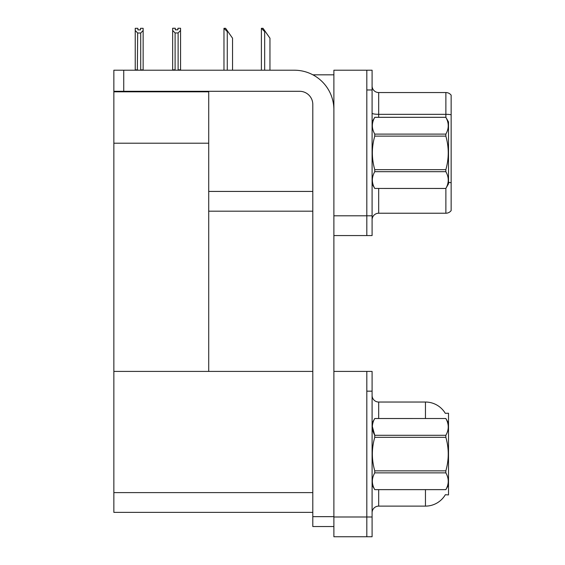 <?xml version="1.0" encoding="UTF-8"?>
<svg xmlns="http://www.w3.org/2000/svg" width="565" height="565" viewBox="0 0 565 565"><rect width="100%" height="100%" fill="white"/><g stroke="black" fill="none" stroke-linecap="round" stroke-linejoin="round"><path stroke-width="0.85" d="M312.883 74.827L333.887 74.827M312.805 191.429L208.718 191.429L208.718 143.206L113.855 143.206L113.855 70.215L123.735 70.215L123.735 91.297L299.627 91.297A13.179 13.179 0 0 1 312.805 104.468L312.805 516.657L333.887 516.657M366.819 371.403L366.819 536.75L372.095 536.75L372.095 371.403L333.887 371.403L333.887 70.215L366.819 70.215L366.819 235.563L333.887 235.563L333.887 215.802L366.819 215.802L366.819 235.563L372.095 235.563L372.095 215.802L366.819 215.802L366.819 89.976L372.095 89.976L372.095 215.802M208.718 211.19L312.805 211.19M113.855 91.82L208.718 91.82L208.718 91.297M208.718 91.82L208.718 371.403L113.855 371.403L113.855 143.206M333.887 235.563L333.887 536.75L366.819 536.75L366.819 391.164L372.095 391.164M312.805 512.377L113.855 512.377L113.855 371.403L312.805 371.403M445.277 413.312A23.059 23.059 0 0 0 425.452 402.033A23.059 23.059 0 0 1 445.277 413.312L448.511 413.234L448.511 494.919L445.34 494.721A23.059 23.059 0 0 1 425.452 506.12L378.677 506.12A6.589 6.589 0 0 0 372.095 512.702M372.095 219.82A6.589 6.589 0 0 1 378.677 213.231L445.877 213.231L445.877 188.413M451.145 95.181A6.589 6.589 0 0 0 445.877 92.547A6.589 6.589 0 0 1 451.145 95.181L451.145 210.597A6.589 6.589 0 0 1 445.877 213.231M366.819 70.215L372.095 70.215L372.095 89.976M451.145 114.78L451.145 115.239L451.145 114.78A6.589 1.144 180 0 0 445.877 114.321L445.877 92.547L378.677 92.547A6.589 6.589 0 0 1 372.095 85.958A6.589 6.589 0 0 0 378.677 92.547L378.677 117.315M451.145 115.239L451.145 182.763A6.589 1.144 180 0 0 448.511 182.403M425.452 418.503L425.452 402.033L378.677 402.033A6.589 6.589 0 0 1 372.095 395.443A6.589 6.589 0 0 0 378.677 402.033L378.677 418.503M261.701 28.314L263.036 28.314L265.345 31.612L264.681 31.612L261.39 28.314L261.39 70.215M269.957 70.215L269.957 38.194L265.345 31.612M224.284 28.314L225.619 28.314L227.921 31.612L227.264 31.612L223.973 28.314L223.973 70.215M232.54 70.215L232.54 38.194L227.921 31.612M178.123 32.954L175.094 32.954L172.657 30.439L172.657 28.25L175.291 28.25L175.291 29.811L177.926 29.811L177.926 28.25L180.56 28.25L180.56 30.439L178.123 32.954L178.123 69.82L180.56 69.82L180.56 70.215M180.56 69.82L180.56 30.439M175.094 32.954L175.094 69.82L172.657 69.82L172.657 70.215L172.657 30.439M175.094 69.82L174.712 70.215M177.926 29.811L175.291 29.811M140.508 29.881L137.874 29.881L140.508 29.881L140.508 28.314L143.143 28.314L143.143 69.883L140.706 69.883L140.706 33.017L137.676 33.017L137.351 70.215M137.874 29.881L137.874 28.314L135.24 28.314L135.24 70.215M143.143 30.51L140.706 33.017M137.676 33.017L135.24 30.51M137.676 69.883L135.24 69.883M333.887 526.538L312.805 526.538L312.805 516.657M333.887 109.737A39.529 39.529 0 0 0 294.358 70.215L123.735 70.215M123.735 91.297L113.855 91.297M372.095 121.927L374.757 117.315L445.849 117.315L448.511 121.927L448.511 183.851L445.849 188.442C449.034 182.876 449.034 177.29 445.849 171.675L374.757 171.675C371.565 177.241 371.565 182.827 374.757 188.442L445.849 188.463M445.849 117.315L374.757 117.336C371.565 122.902 371.565 128.488 374.757 134.103L374.757 136.123C371.565 147.267 371.565 158.447 374.757 169.655L374.757 171.675M374.757 134.103L445.849 134.103C449.034 128.537 449.034 122.944 445.849 117.336M445.849 134.103L445.849 136.123L374.757 136.123M374.757 169.655L445.849 169.655C449.034 158.447 449.034 147.267 445.849 136.123M445.849 169.655L445.849 171.675M372.095 183.851L374.757 188.463M374.757 188.442L445.849 188.442M448.511 423.114L445.849 418.503L374.757 418.524C371.565 424.089 371.565 429.675 374.757 435.29L374.757 437.31C371.565 448.455 371.565 459.635 374.757 470.843L374.757 472.863C371.565 478.428 371.565 484.014 374.757 489.629L445.849 489.629C449.034 484.064 449.034 478.477 445.849 472.863L374.757 472.863M372.335 426.49L374.757 435.29L445.849 435.29C449.034 429.725 449.034 424.131 445.849 418.524M445.849 435.29L445.849 437.31L374.757 437.31M374.757 470.843L445.849 470.843C449.034 459.635 449.034 448.455 445.849 437.31M445.849 470.843L445.849 472.863M372.095 485.038L374.757 489.65L445.849 489.65L448.511 485.038M372.095 423.114L374.757 418.503L445.849 418.503M333.887 516.989L372.095 516.989M113.855 492.609L312.805 492.609M378.677 188.463L378.677 213.231M445.877 117.365L445.877 114.321L378.677 114.321A6.589 1.144 0 0 1 372.095 113.177M378.677 489.65L378.677 506.12M425.452 506.12L425.452 489.65M264.681 70.215L264.681 31.612M227.264 70.215L227.264 31.612"/></g></svg>
